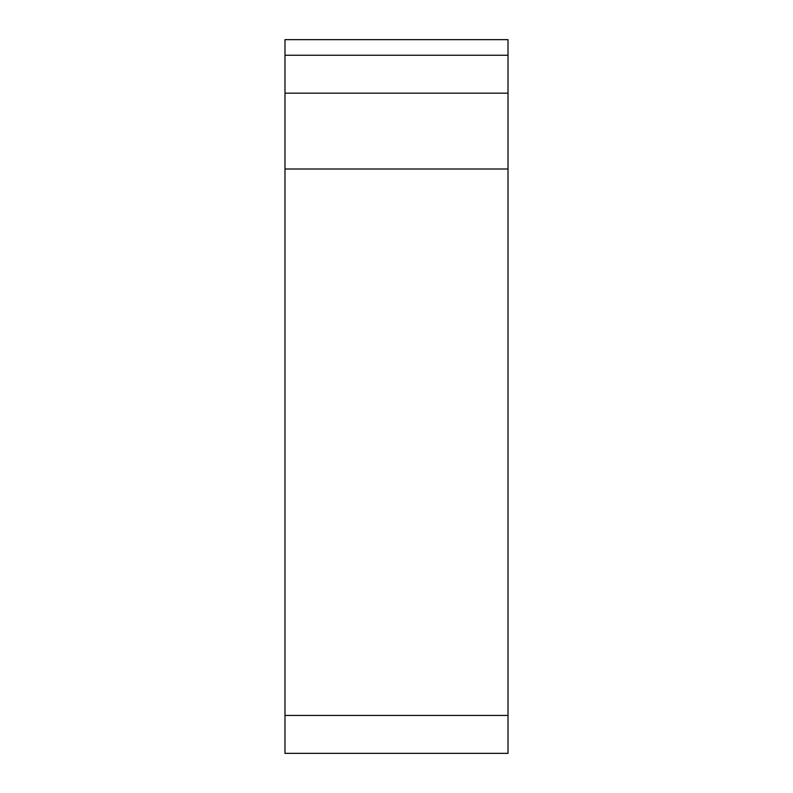 <?xml version="1.0" encoding="UTF-8"?>
<svg xmlns="http://www.w3.org/2000/svg" width="793" height="793" viewBox="0 0 793 793"><rect width="100%" height="100%" fill="white"/><g stroke="black" fill="none" stroke-linecap="round" stroke-linejoin="round"><path stroke-width="1.19" d="M284.984 55.262L284.984 39.65L508.016 39.65L508.016 93.177L284.984 93.177L284.984 55.262L508.016 55.262M284.984 715.435L508.016 715.435L508.016 753.35L284.984 753.35L284.984 93.177M508.016 715.435L508.016 93.177M284.984 169.008L508.016 169.008"/></g></svg>
